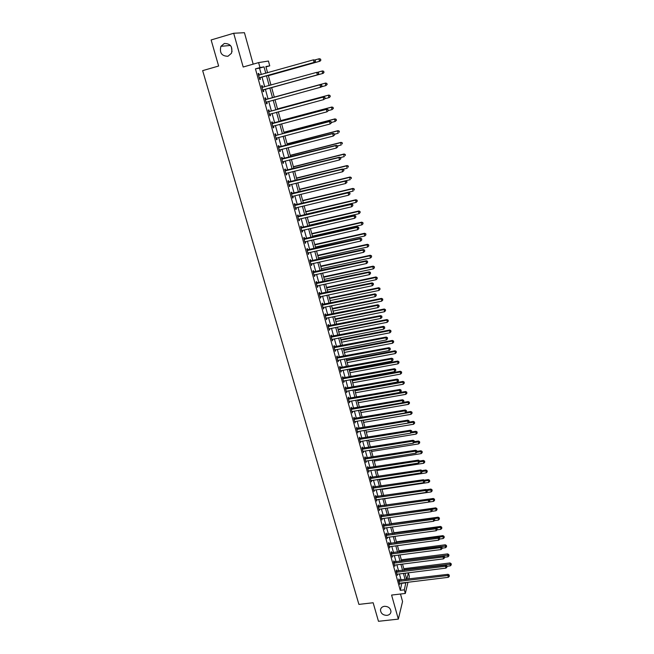 <?xml version="1.0" encoding="UTF-8"?>
<svg xmlns="http://www.w3.org/2000/svg" width="654" height="654" viewBox="0 0 654 654"><rect width="100%" height="100%" fill="white"/><g stroke="black" fill="none" stroke-linecap="round" stroke-linejoin="round"><path stroke-width="0.98" d="M384.429 606.299C388.419 606.397 390.601 608.187 390.978 611.67C390.683 613.754 389.359 614.989 387.005 615.373C382.999 615.267 380.824 613.468 380.481 609.969C380.783 607.909 382.099 606.691 384.429 606.299M224.322 43.491C230.502 43.524 232.881 46.786 231.467 53.276L227.96 56.26C221.714 56.17 219.36 52.86 220.905 46.328L224.322 43.491M232.023 51.715L231.41 46.9M405.039 573.272L408.415 572.855L409.379 576.378L408.734 579.101M253.18 64.157L244.433 32.7L233.691 33.256L211.128 39.959L218.632 66.029L202.658 70.632L358.907 604.394L373.14 602.751L378.478 621.3L398.343 619.117L402.562 601.492L400.485 594.02M261.306 74.523L259.532 68.13L255.436 68.866L259.981 67.583L258.608 62.604L268.434 61.035L269.75 65.833L265.867 66.528L267.584 72.758M265.974 66.904L269.75 65.833M255.436 68.866L400.264 590.317L401.891 582.927M401.09 580.024L399.39 573.86M398.588 570.967L396.864 564.737M396.071 561.86L394.329 555.565M393.536 552.687L391.779 546.343M390.986 543.466L389.212 537.057M388.419 534.195L386.628 527.713M385.835 524.86L384.029 518.32M383.244 515.466L381.413 508.869M380.628 506.024L378.78 499.354M378.004 496.517L376.14 489.789M375.355 486.96L373.475 480.159M372.698 477.338L370.793 470.471M370.017 467.659L368.104 460.718M367.327 457.914L365.39 450.917M364.613 448.113L362.659 441.041M361.891 438.254L359.913 431.117M359.144 428.329L357.149 421.119M356.381 418.347L354.37 411.064M353.601 408.3L351.574 400.943M350.806 398.188L348.754 390.765M347.993 388.018L345.917 380.514M345.165 377.783L343.072 370.205M342.312 367.474L340.203 359.823M339.451 357.109L337.309 349.383M336.565 346.669L334.407 338.87M333.654 336.172L331.48 328.292M330.736 325.602L328.537 317.64M327.793 314.966L325.569 306.922M324.834 304.257L322.586 296.139M321.85 293.483L319.585 285.283M318.85 282.634L316.561 274.353M315.833 271.721L313.519 263.349M312.792 260.725L310.462 252.281M309.734 249.664L307.38 241.13M306.661 238.53L304.274 229.914M303.554 227.33L301.151 218.616M300.439 216.041L298.003 207.253M297.3 204.686L294.84 195.808M294.137 193.257L291.651 184.281M290.956 181.747L288.447 172.681M287.752 170.154L285.218 161.007M284.523 158.489L281.964 149.243M281.277 146.749L278.694 137.405M278.007 134.92L275.399 125.486M274.713 123.017L272.08 113.485M271.402 111.033L268.737 101.403M268.058 98.958L265.377 89.246M264.698 86.794L261.992 77.025M259.237 75.03L258.796 73.428L258.109 73.567L259.752 79.461L260.423 79.314L259.981 77.72M262.622 87.252L262.189 85.666L261.518 85.829L263.137 91.691L263.807 91.511L263.366 89.933M265.99 99.4L265.557 97.822L264.895 98.018L266.505 103.831L267.167 103.626L266.726 102.057M269.334 111.458L268.9 109.897L268.246 110.117L269.849 115.889L270.494 115.66L270.061 114.098M272.653 123.434L272.219 121.881L271.582 122.135L273.176 127.873L273.813 127.612L273.38 126.058M275.947 135.337L275.522 133.792L274.893 134.062L276.47 139.768L277.1 139.474L276.675 137.937M279.225 147.15L278.8 145.621L278.179 145.916L279.748 151.581L280.37 151.262L279.953 149.766M282.479 158.889L282.054 157.361L281.449 157.696L283.002 163.312L283.615 162.977L283.207 161.513M285.708 170.547L285.291 169.034L284.686 169.386L286.239 174.97L286.836 174.602L286.444 173.179M288.921 182.123L288.504 180.618L287.907 181.003L289.452 186.553L290.041 186.153L289.657 184.771M292.109 193.625L291.692 192.137L291.112 192.538L292.64 198.048L293.221 197.631L292.845 196.29M295.273 205.054L294.864 203.566L294.292 203.999L295.804 209.476L296.376 209.027L296.017 207.727M298.42 216.4L298.011 214.929L297.447 215.387L298.952 220.823L299.516 220.357L299.164 219.082M301.543 227.674L301.142 226.21L300.587 226.693L302.083 232.096L302.63 231.606L302.295 230.371M304.65 238.873L304.249 237.418L303.701 237.925L305.189 243.296L305.729 242.773L305.402 241.579M307.732 250L307.331 248.561L306.791 249.084L308.271 254.414L308.802 253.875L308.484 252.722M310.797 261.052L310.397 259.622L309.873 260.169L311.337 265.467L311.86 264.903L311.549 263.783M313.838 272.039L313.446 270.609L312.923 271.189L314.386 276.446L314.901 275.865L314.599 274.778M316.863 282.945L316.471 281.531L315.964 282.127L317.411 287.359L317.918 286.746L317.623 285.7M319.863 293.785L319.479 292.379L318.972 293L320.419 298.191L320.632 296.548M322.855 304.551L322.463 303.154L321.972 303.799L323.403 308.958L323.624 307.323M325.815 315.253L325.43 313.863L324.948 314.533L326.371 319.659L326.591 318.032M328.766 325.888L328.382 324.507L327.907 325.193L329.314 330.286L329.534 328.676M331.692 336.45L331.308 335.077L330.842 335.788L332.248 340.848L332.469 339.246M334.603 346.947L334.227 345.582L333.761 346.309L335.159 351.337L335.379 349.751M337.489 357.37L337.112 356.021L336.663 356.765L338.044 361.76L338.273 360.191M340.366 367.736L339.99 366.387L339.54 367.156L340.922 372.126L341.143 370.556M343.219 378.028L342.843 376.696L342.41 377.481L343.775 382.418L344.004 380.865M346.056 388.263L345.688 386.939L345.255 387.748L346.612 392.645L346.841 391.108M348.868 398.433L348.508 397.109L348.083 397.943L349.432 402.815L349.661 401.286M351.672 408.537L351.304 407.221L350.896 408.071L352.236 412.911L352.465 411.399M354.452 418.576L354.092 417.268L353.683 418.143L355.016 422.95L355.245 421.446M357.223 428.55L356.863 427.258L356.463 428.149L357.787 432.923L358.016 431.427M359.97 438.466L359.61 437.183L359.218 438.09L360.534 442.84L360.771 441.352M362.7 448.325L362.341 447.05L361.956 447.974L363.264 452.691L363.501 451.219M365.414 458.119L365.063 456.852L364.679 457.792L365.987 462.484L366.215 461.021M368.112 467.855L367.761 466.588L367.385 467.553L368.684 472.213L368.913 470.757M370.793 477.526L370.442 476.276L370.082 477.248L371.366 481.884L371.603 480.445M373.459 487.14L373.115 485.897L372.755 486.887L374.031 491.497L374.268 490.067M376.107 496.697L375.764 495.462L375.412 496.468L376.679 501.054L376.917 499.623M378.74 506.196L378.396 504.962L378.053 505.992L379.312 510.545L379.549 509.131M381.356 515.638L381.012 514.412L380.677 515.458L381.928 519.979L382.173 518.581M383.955 525.023L383.62 523.805L383.285 524.868L384.536 529.364L384.773 527.974M386.539 534.351L386.203 533.141L385.876 534.22L387.119 538.692L387.364 537.302M389.114 543.621L388.778 542.419L388.46 543.515L389.686 547.954L389.931 546.581M391.664 552.843L391.337 551.641L391.018 552.753L392.245 557.167L392.49 555.802M394.207 561.999L393.872 560.813L393.569 561.941L394.787 566.323L395.032 564.974M396.733 571.106L396.398 569.928L396.103 571.065L397.313 575.43L397.55 574.081M399.234 580.155L398.915 578.986L398.613 580.139L399.823 584.48L400.068 583.139M407.998 582.191L405.317 593.456L391.591 595.066L398.343 619.117M405.317 593.456L404.319 589.843L405.897 582.436M400.264 590.317L404.319 589.843M233.691 33.256L243.182 67.01L258.608 62.604M406.853 579.33L408.415 572.855M268.271 75.267L270.96 85.053M271.631 87.513L274.312 97.25M274.982 99.702L277.631 109.349M278.31 111.809L280.934 121.366M281.612 123.843L284.204 133.302M284.891 135.787L287.466 145.147M288.152 147.657L290.695 156.919M291.39 159.437L293.908 168.618M294.602 171.144L297.096 180.226M297.799 182.777L300.268 191.769M300.971 194.32L303.415 203.222M304.118 205.797L306.538 214.61M307.249 217.193L309.644 225.916M310.356 228.508L312.726 237.149M313.446 239.756L315.792 248.307M316.511 250.923L318.841 259.393M319.561 262.025L321.858 270.404M322.586 273.045L324.866 281.351M325.594 283.999L327.85 292.215M328.586 294.88L330.818 303.015M331.553 305.688L333.761 313.748M334.505 316.43L336.696 324.409M337.431 327.098L339.598 334.995M340.342 337.701L342.492 345.525M343.236 348.239L345.361 355.98M346.113 358.703L348.214 366.371M348.966 369.101L351.051 376.696M351.803 379.434L353.871 386.955M354.623 389.71L356.667 397.15M357.427 399.913L359.455 407.279M360.215 410.05L362.218 417.35M362.978 420.13L364.965 427.356M365.733 430.144L367.695 437.297M368.464 440.093L370.409 447.181M371.178 449.977L373.107 456.999M373.875 459.811L375.788 466.76M376.557 469.572L378.453 476.455M379.222 479.284L381.094 486.094M381.879 488.93L383.726 495.675M384.511 498.52L386.342 505.199M387.127 508.052L388.942 514.665M389.727 517.518L391.525 524.075M392.31 526.936L394.092 533.427M394.885 536.296L396.651 542.722M397.436 545.591L399.185 551.96M399.978 554.837L401.703 561.14M402.504 564.034L404.213 570.272M405.006 573.166L406.706 579.346M265.786 73.264L264.02 66.855L259.981 67.583M405.104 579.542L403.404 573.362M402.602 570.468L400.886 564.23M400.093 561.345L398.36 555.05M397.567 552.164L395.817 545.804M395.024 542.934L393.258 536.509M392.474 533.639L390.683 527.157M389.898 524.295L388.1 517.747M387.315 514.894L385.492 508.281M384.707 505.436L382.868 498.757M382.091 495.92L380.236 489.176M379.459 486.339L377.579 479.529M376.802 476.709L374.914 469.834M374.137 467.013L372.224 460.073M371.456 457.26L369.526 450.246M368.75 447.442L366.804 440.363M366.036 437.567L364.065 430.422M363.297 427.634L361.31 420.408M360.55 417.636L358.539 410.344M357.779 407.573L355.751 400.207M354.991 397.452L352.947 390.005M352.187 387.258L350.119 379.745M349.367 377.006L347.282 369.42M346.53 366.69L344.421 359.021M343.669 356.299L341.543 348.566M340.799 345.852L338.641 338.036M337.905 335.33L335.731 327.441M334.987 324.752L332.796 316.773M332.06 314.092L329.845 306.039M329.109 303.374L326.869 295.24M326.133 292.575L323.877 284.367M323.15 281.719L320.861 273.421M320.141 270.781L317.836 262.401M317.108 259.777L314.778 251.308M314.059 248.7L311.713 240.149M310.993 237.541L308.614 228.908M307.903 226.317L305.5 217.602M304.797 215.019L302.369 206.214M301.666 203.647L299.213 194.745M298.51 192.194L296.041 183.202M295.338 180.659L292.845 171.585M292.15 169.059L289.624 159.887M288.929 157.369L286.378 148.106M285.692 145.605L283.117 136.253M282.438 133.759L279.83 124.309M279.152 121.84L276.528 112.292M275.849 109.831L273.192 100.185M272.522 97.74L269.84 88.012M269.17 85.551L266.472 75.766M259.532 68.13L264.02 66.855M402.006 583.311L406.003 582.828M258.126 73.616L258.796 73.428M261.518 85.854L262.189 85.666M266.497 103.806L267.167 103.626M269.84 115.84L270.494 115.66M273.151 127.783L273.813 127.612M276.438 139.645L277.1 139.474M279.708 151.434L280.37 151.262M282.953 163.14L283.615 162.977M286.182 174.765L286.836 174.602M289.387 186.316L290.041 186.153M292.567 197.786L293.221 197.631M295.731 209.182L296.376 209.027M298.87 220.504L299.516 220.357M301.984 231.753L302.63 231.606M305.083 242.92L305.729 242.773M308.165 254.022L308.802 253.875M311.222 265.05L311.86 264.903M314.263 275.996L314.901 275.865M317.28 286.885L317.918 286.746M320.28 297.693L320.91 297.562M323.256 308.435L323.894 308.304M326.215 319.111L326.853 318.98M329.158 329.714L329.788 329.591M332.077 340.252L332.714 340.129M334.987 350.724L335.616 350.601M337.873 361.122L338.494 361.008M340.734 371.464L341.363 371.341M343.587 381.732L344.208 381.617M346.416 391.942L347.037 391.828M349.228 402.079L349.849 401.973M352.024 412.159L352.645 412.053M354.803 422.182L355.424 422.075M357.566 432.131L358.179 432.032M360.305 442.022L360.926 441.924M363.035 451.857L363.649 451.759M365.749 461.626L366.363 461.528M368.439 471.338L369.052 471.248M371.12 480.992L371.725 480.903M373.777 490.582L374.382 490.492M376.418 500.122L377.031 500.032M379.05 509.597L379.655 509.507M381.666 519.014L382.271 518.933M384.258 528.375L384.863 528.293M386.841 537.686L387.446 537.604M389.408 546.932L390.005 546.85M391.959 556.129L392.555 556.047M394.493 565.269L395.09 565.195M397.011 574.351L397.607 574.277M399.52 583.384L400.109 583.311M259.72 77.622L314.639 62.244L259.303 77.867M315.269 61.231L314.084 62.351L313.429 59.841L315.228 60.184L315.269 61.231L315.228 60.184M258.559 75.169L313.429 59.841L315.007 60.225M260.398 77.474L259.401 78.202M258.485 74.924L259.425 75.055M314.639 62.244L315.49 61.182M268.385 75.676L320.051 61.174L319.52 61.28L318.89 58.827L314.721 60.005M268.369 75.635L319.52 61.28L320.885 60.135L320.427 59.195L320.681 60.176M320.427 59.195L319.422 58.729L320.632 59.162M320.885 60.135L320.051 61.174M263.121 89.86L317.893 74.711L262.704 90.105M318.523 73.73L317.345 74.85L316.691 72.357L318.482 72.676L318.523 73.73L318.482 72.676M261.96 87.423L316.691 72.357L318.261 72.733M263.783 89.688L262.785 90.407M261.878 87.145L262.941 87.276M317.893 74.711L318.743 73.673M321.972 86.075L321.711 85.085L321.972 86.075L321.114 87.096L266.072 102.261M321.752 86.14L320.583 87.26L319.937 84.783L320.476 84.619L266.472 99.392L265.246 99.294M265.328 99.596L319.937 84.783L321.498 85.151M266.963 101.885L266.145 102.523M321.711 85.085L320.476 84.619M325.177 98.386L324.915 97.405L325.177 98.386L323.795 99.588L269.415 114.327M324.964 98.468L323.795 99.588L323.15 97.127L323.681 96.939L269.816 111.458L268.59 111.352M268.688 111.687L323.15 97.127L324.711 97.479M269.522 114.246L270.167 114.017L269.481 114.564M324.915 97.405L323.681 96.939M323.836 72.39L323.583 71.409L323.836 72.39L322.684 73.485L271.655 87.603L323.207 73.346L322.684 73.485L322.054 71.049L317.492 72.316M323.583 71.409L322.577 70.918L323.795 71.36M324.041 72.332L323.207 73.346M325.717 83.033L274.271 97.103L325.717 83.033L326.926 83.483L326.975 84.513L326.926 83.483M321.335 86.827L325.831 85.609L325.202 83.189L326.722 83.54M327.18 84.448L325.831 85.609L326.975 84.513M324.874 98.738L328.946 97.642L328.324 95.239L328.831 95.059L277.509 108.899M329.845 95.59L330.09 96.547L330.041 95.517L328.324 95.239L277.517 108.948M330.286 96.473L329.452 97.454L330.09 96.547M328.831 95.059L330.041 95.517M328.357 110.616L328.104 109.643L328.357 110.616L326.984 111.826L272.743 126.312M328.153 110.706L326.984 111.826L326.346 109.382L326.869 109.161L271.917 123.328M272.015 123.688L326.346 109.382L327.899 109.733M273.454 126.001L272.8 126.516M328.104 109.643L326.869 109.161M328.349 110.583L332.044 109.602L331.431 107.215L331.921 107.003L280.721 120.614M332.935 107.558L333.18 108.507L333.131 107.469L331.431 107.215L280.746 120.688M333.377 108.425L332.044 109.602L333.18 108.507M331.921 107.003L333.131 107.469M331.521 122.764L331.267 121.791L331.521 122.764L330.156 123.974L276.045 138.223M331.316 122.862L330.156 123.974L329.526 121.554L330.033 121.301L276.429 135.337L275.211 135.223M275.326 135.615L329.526 121.554L331.063 121.889M276.683 137.929L276.094 138.395M331.267 121.791L330.033 121.301M331.431 122.445L335.126 121.48L334.513 119.11L334.995 118.873L283.918 132.255M336.009 119.437L336.254 120.385L336.205 119.347L334.513 119.11L283.95 132.361M336.45 120.295L335.126 121.48L336.254 120.385M334.995 118.873L336.205 119.347M334.66 134.822L334.407 133.857L334.66 134.822L333.303 136.048L279.323 150.044M334.456 134.937L333.303 136.048L332.673 133.637L333.172 133.359L278.49 147.036M278.604 147.452L332.673 133.637L334.21 133.972M279.887 149.782L279.364 150.183M334.407 133.857L333.172 133.359M334.505 134.225L338.183 133.277L337.57 130.923L338.053 130.653L287.098 143.815M339.066 131.241L339.312 132.19L339.254 131.135L337.57 130.923L287.131 143.945M338.053 130.653L339.254 131.135M337.775 146.798L337.529 145.842L337.775 146.798L336.426 148.033L282.585 161.791M337.578 146.921L336.426 148.033L335.804 145.646L336.295 145.335L281.743 158.775M281.866 159.216L335.804 145.646L337.333 145.965M283.076 161.546L282.61 161.898M337.529 145.842L336.295 145.335M337.546 145.924L341.216 144.992L340.611 142.654L341.077 142.359L290.253 155.3M342.099 142.973L342.344 143.905L342.287 142.85L340.611 142.654L290.294 155.464M341.077 142.359L342.287 142.85M340.873 158.693L340.628 157.745L340.873 158.693L339.532 159.936L285.823 173.457M340.677 158.832L339.532 159.936L338.911 157.565L339.393 157.23L284.981 170.432M285.111 170.907L338.911 157.565L340.432 157.876M340.628 157.745L339.393 157.23M340.309 157.614L344.233 156.633L343.636 154.311L344.094 153.992L293.384 166.713M345.116 154.614L345.353 155.546L345.296 154.491L343.636 154.311L293.433 166.901M344.094 153.992L345.296 154.491M343.947 170.506L343.702 169.566L343.947 170.506L342.614 171.765L289.035 185.049M343.759 170.653L342.614 171.765L342.001 169.402L342.475 169.043L288.193 182.008M288.332 182.507L342.001 169.402L343.513 169.713M343.702 169.566L342.475 169.043M342.949 169.247L347.233 168.192L346.636 165.887L347.086 165.544L296.499 178.043M348.108 166.19L348.345 167.105L348.288 166.051L346.636 165.887L296.556 178.264M347.086 165.544L348.288 166.051M347.004 182.245L346.759 181.305L347.004 182.245L345.68 183.504L292.461 196.404M346.816 182.401L345.68 183.504L345.067 181.166L345.533 180.774L291.382 193.51M291.529 194.034L345.067 181.166L346.571 181.46M346.759 181.305L345.533 180.774M345.582 180.798L350.209 179.678L349.612 177.381L350.053 177.013L299.589 189.308M351.084 177.675L351.321 178.599L351.255 177.528L349.612 177.381L299.655 189.546M350.053 177.013L351.255 177.528M350.037 193.895L349.792 192.971L350.037 193.895L348.721 195.17L295.395 207.988M349.857 194.066L348.721 195.17L348.116 192.84L348.566 192.431L294.553 204.939M294.701 205.487L348.116 192.84L349.612 193.134M349.792 192.971L348.566 192.431M303.35 202.993L353.16 191.082L352.571 188.81L353.013 188.417L302.663 200.492M354.035 189.096L354.272 190.003L354.206 188.941L352.571 188.81L302.737 200.762M353.013 188.417L354.206 188.941M297.856 216.858L351.141 204.44L351.738 206.754L298.551 219.352M297.701 216.286L351.582 204.007L351.141 204.44L352.629 204.727L352.874 205.65L352.629 204.727M352.808 204.555L351.582 204.007M351.738 206.754L352.874 205.65M306.407 214.12L356.103 202.413L355.514 200.157L355.94 199.74L305.712 211.61M356.97 200.435L357.207 201.342L357.141 200.271L355.514 200.157L305.794 211.904M357.207 201.342L356.103 202.413M355.94 199.74L357.141 200.271M300.987 228.156L354.141 215.967L354.738 218.256L301.674 230.633M300.824 227.559L354.582 215.501L354.141 215.967L355.629 216.245L355.866 217.161L355.629 216.245M355.801 216.057L354.582 215.501M354.738 218.256L355.866 217.161M309.44 225.18L359.021 213.678L358.433 211.43L358.858 210.989L308.745 222.654M359.888 211.7L360.117 212.599L360.052 211.528L358.433 211.43L308.835 222.973M360.117 212.599L359.021 213.678M358.858 210.989L360.052 211.528M304.102 239.38L357.125 227.412L357.722 229.693L304.789 241.841M303.93 238.759L357.558 226.922L357.125 227.412L358.605 227.682L358.842 228.589L358.605 227.682M358.776 227.486L357.558 226.922M357.722 229.693L358.842 228.589M312.457 236.159L361.915 224.862L361.343 222.63L361.752 222.164L311.762 233.625M362.782 222.891L363.011 223.791L362.945 222.712L361.343 222.63L311.852 233.969M363.011 223.791L361.915 224.862M361.752 222.164L362.945 222.712M307.2 250.531L360.092 238.775L360.681 241.04L307.87 252.975M307.012 249.885L360.509 238.269L360.092 238.775L361.564 239.037L361.801 239.944L361.564 239.037M361.727 238.833L360.509 238.269M360.681 241.04L361.801 239.944M315.457 247.073L364.801 235.971L364.221 233.756L364.63 233.265L314.754 244.522M365.66 234.018L365.888 234.9L365.823 233.821L364.221 233.756L314.852 244.898M365.888 234.9L364.801 235.971M364.63 233.265L365.823 233.821M310.266 261.608L363.035 250.073L363.624 252.321L310.944 264.036M310.078 260.938L363.452 249.534L363.035 250.073L364.499 250.327L364.736 251.226L364.499 250.327M364.67 250.114L363.452 249.534M363.624 252.321L364.736 251.226M318.433 257.913L367.662 247.008L367.09 244.809L367.483 244.294L317.73 255.354M368.521 245.062L368.75 245.945L368.676 244.858L367.09 244.809L317.836 255.755M368.75 245.945L367.662 247.008M367.483 244.294L368.676 244.858M313.323 272.612L365.962 261.289L366.542 263.521L313.985 275.023M313.127 271.917L366.363 260.725L365.962 261.289L367.417 261.535L367.654 262.426L367.417 261.535M367.581 261.314L366.363 260.725M366.542 263.521L367.654 262.426M321.392 268.688L370.499 257.978L369.935 255.788L370.319 255.256L320.681 266.121M371.358 256.033L371.586 256.908L371.513 255.82L369.935 255.788L320.803 266.538M371.586 256.908L370.499 257.978M370.319 255.256L371.513 255.82M316.356 283.55L368.864 272.432L369.445 274.647L317.018 285.937M316.152 282.822L369.265 271.843L368.864 272.432L370.319 272.669L370.548 273.56L370.319 272.669M370.475 272.44L369.265 271.843M369.445 274.647L370.548 273.56M324.327 279.389L373.328 268.876L372.764 266.701L373.14 266.145L323.624 276.814M374.178 266.938L374.407 267.813L374.333 266.718L372.764 266.701L323.746 277.255M374.407 267.813L373.328 268.876M373.14 266.145L374.333 266.718M319.365 294.406L371.75 283.501L372.33 285.708L320.027 296.785M319.16 293.662L372.142 282.888L371.75 283.501L373.197 283.738L373.434 284.613L373.197 283.738M373.352 283.493L372.142 282.888M372.33 285.708L373.434 284.613M327.253 290.024L376.132 279.699L375.568 277.541L375.944 276.961L326.542 287.441M376.982 277.77L377.211 278.637L377.129 277.541L375.568 277.541L326.665 287.907M377.211 278.637L376.132 279.699M375.944 276.961L377.129 277.541M322.357 305.197L374.619 294.496L375.192 296.687L323.011 307.56M322.144 304.429L375.004 293.867L374.619 294.496L376.058 294.725L376.287 295.6L376.058 294.725M376.214 294.472L375.004 293.867M375.192 296.687L376.287 295.6M330.156 300.595L378.919 290.458L378.723 287.711L329.436 297.995M379.77 288.537L379.99 289.395L379.917 288.3L378.364 288.308L329.575 298.486M379.99 289.395L378.919 290.458M378.723 287.711L379.917 288.3M325.332 315.923L377.472 305.418L378.037 307.593L325.986 318.269M325.112 315.13L377.84 304.764L377.472 305.418L378.903 305.639L379.132 306.513L378.903 305.639M379.05 305.377L377.84 304.764M378.037 307.593L379.132 306.513M333.033 311.1L381.691 301.142L381.495 298.387L332.322 308.484M382.533 299.23L382.753 300.088L382.68 298.984L381.135 299.009L332.461 308.999M382.753 300.088L381.691 301.142M381.495 298.387L382.68 298.984M328.283 326.575L380.301 316.274L380.865 318.433L328.937 328.905M328.063 325.757L380.669 315.596L380.301 316.274L381.732 316.487L381.952 317.353L381.732 316.487M381.871 316.217L380.669 315.596M380.865 318.433L381.952 317.353M335.903 321.531L384.438 311.762L384.241 308.999L335.183 318.915M385.288 309.857L385.508 310.707L385.427 309.604L383.89 309.644L335.33 319.454M385.508 310.707L384.438 311.762M384.241 308.999L385.427 309.604M331.226 337.162L383.113 327.057L383.669 329.199L331.864 339.475M330.989 336.32L383.473 326.354L383.113 327.057L384.536 327.262L384.756 328.12L384.536 327.262M384.675 326.984L383.473 326.354M383.669 329.199L384.756 328.12M338.747 331.905L387.176 322.316L386.972 319.544L338.028 329.273M388.018 320.419L388.239 321.261L388.157 320.149L386.628 320.207L338.183 329.837M388.239 321.261L387.176 322.316M386.972 319.544L388.157 320.149M334.137 347.675L385.901 337.766L386.465 339.9L334.774 349.98M333.9 346.816L386.252 337.047L385.901 337.766L387.323 337.971L387.544 338.821L387.323 337.971M387.462 337.685L386.252 337.047M386.465 339.9L387.544 338.821M341.584 342.206L389.89 332.796L389.686 330.017L340.857 339.565M390.732 330.908L390.953 331.75L390.863 330.63L389.351 330.711L341.02 340.154M390.953 331.75L389.89 332.796M389.686 330.017L390.863 330.63M337.039 358.122L388.68 348.41L389.236 350.528L337.668 360.411M336.794 357.248L389.024 347.666L388.68 348.41L390.086 348.607L390.307 349.457L390.086 348.607M390.225 348.312L389.024 347.666M389.236 350.528L390.307 349.457M344.396 352.449L392.596 343.219L392.384 340.432L343.669 349.8M393.43 341.331L393.643 342.165L393.561 341.053L392.057 341.143L343.832 350.405M393.643 342.165L392.596 343.219M392.384 340.432L393.561 341.053M339.916 368.504L391.435 358.981L391.983 361.09L340.546 370.777M339.671 367.605L391.771 358.22L391.435 358.981L392.841 359.177L393.062 360.019L392.841 359.177M392.972 358.866L391.771 358.22M391.983 361.09L393.062 360.019M347.184 362.627L395.278 353.569L395.065 350.773L346.457 359.97M396.111 351.697L396.324 352.522L396.242 351.402L394.738 351.5L346.628 360.591M396.324 352.522L395.278 353.569M395.065 350.773L396.242 351.402M342.778 378.821L394.174 369.485L394.722 371.578L343.407 381.078M342.524 377.906L394.509 368.709L394.174 369.485L395.572 369.673L395.793 370.507L395.572 369.673M395.703 369.363L394.509 368.709M394.722 371.578L395.793 370.507M349.964 372.739L397.943 363.853L397.722 361.057L349.236 370.074M398.776 361.989L398.989 362.807L398.899 361.687L397.411 361.801L349.408 370.72M398.989 362.807L397.943 363.853M397.722 361.057L398.899 361.687M345.623 389.073L396.896 379.925L397.444 382.01L346.244 391.321M345.361 388.133L397.223 379.124L396.896 379.925L398.294 380.105L398.507 380.939L398.294 380.105M398.417 379.786L397.223 379.124M397.444 382.01L398.507 380.939M352.727 382.794L400.591 374.08L400.371 371.268L351.991 380.113M401.425 372.216L401.63 373.033L401.548 371.913L400.06 372.044L352.179 380.783M401.63 373.033L400.591 374.08M400.371 371.268L401.548 371.913M348.451 399.259L399.602 390.299L400.142 392.367L349.064 401.491M348.181 398.302L399.921 389.473L399.602 390.299L400.992 390.471L401.204 391.296L400.992 390.471M401.115 390.144L399.921 389.473M400.142 392.367L401.204 391.296M355.474 392.776L403.224 384.241L403.003 381.421L354.73 390.095M404.049 382.386L404.262 383.195L404.172 382.067L402.701 382.214L354.926 390.79M404.262 383.195L403.224 384.241M403.003 381.421L404.172 382.067M351.255 409.388L402.292 400.608L402.823 402.66L351.868 411.603M350.985 408.407L402.602 399.757L402.292 400.608L403.673 400.771L403.886 401.589L403.673 400.771M403.796 400.436L402.602 399.757M402.823 402.66L403.886 401.589M358.196 402.709L405.84 394.337L405.611 391.509L357.46 400.019M406.665 392.49L406.878 393.291L406.788 392.163L405.317 392.318L357.656 400.73M406.878 393.291L405.84 394.337M405.611 391.509L406.788 392.163M354.043 419.443L404.965 410.843L405.496 412.887L354.656 421.65M353.765 418.446L405.267 409.976L404.965 410.843L406.338 411.006L406.551 411.824L406.338 411.006M406.453 410.655L405.267 409.976M405.496 412.887L406.551 411.824M360.91 412.576L408.439 404.368L408.21 401.54L403.052 402.431M409.265 402.529L409.469 403.33L409.379 402.194L407.924 402.365L360.362 410.606M409.469 403.33L408.439 404.368M408.21 401.54L409.379 402.194M356.822 429.441L407.614 421.021L408.145 423.048L357.427 431.632M356.536 428.419L407.908 420.138L407.614 421.021L408.987 421.176L409.191 421.985L408.987 421.176M409.102 420.824L407.908 420.138M408.145 423.048L409.191 421.985M363.599 422.386L411.023 414.334L410.794 411.505L406.069 412.306M411.848 412.502L412.053 413.295L411.963 412.167L410.508 412.347L363.06 420.424M412.053 413.295L411.023 414.334M410.794 411.505L411.963 412.167M359.577 439.382L410.254 431.133L410.777 433.144L360.174 441.556M359.283 438.335L410.54 430.226L410.254 431.133L411.611 431.28L411.824 432.09L411.611 431.28M411.726 430.921L410.54 430.226M410.777 433.144L411.824 432.09M366.273 432.131L413.59 424.25L413.353 421.405L409.061 422.124M414.415 422.419L414.62 423.212L414.522 422.075L413.083 422.271L365.741 430.185M414.62 423.212L413.59 424.25M413.353 421.405L414.522 422.075M362.316 449.249L412.87 441.18L413.393 443.183L362.913 451.415M362.022 448.194L413.156 440.256L412.87 441.18L414.227 441.319L414.44 442.12L414.227 441.319M414.342 440.951L413.156 440.256M413.393 443.183L414.44 442.12M368.938 441.818L416.148 434.093L415.903 431.248L411.881 431.91M416.966 432.278L417.162 433.062L417.072 431.918L411.031 432.883M417.162 433.062L416.148 434.093M415.903 431.248L417.072 431.918M365.038 459.067L415.478 451.162L415.993 453.157L365.627 461.209M364.736 457.988L415.748 450.222L415.478 451.162L416.827 451.301L417.031 452.094L416.827 451.301M416.933 450.925L415.748 450.222M415.993 453.157L417.031 452.094M371.578 451.448L418.683 443.886L418.437 441.025L414.522 441.663M419.5 442.071L419.696 442.848L419.598 441.712L413.957 442.611M419.696 442.848L418.683 443.886M418.437 441.025L419.598 441.712M367.736 468.812L418.061 461.086L418.576 463.065L368.333 470.954M367.434 467.716L418.331 460.122L418.061 461.086L419.41 461.217L419.615 462.01L419.41 461.217M419.516 460.833L418.331 460.122M418.576 463.065L419.615 462.01M374.211 461.021L421.201 453.606L420.955 450.753L417.056 451.366M422.018 451.8L422.214 452.576L422.116 451.432L416.86 452.274M422.214 452.576L421.201 453.606M420.955 450.753L422.116 451.432M370.426 478.507L420.636 470.945L421.143 472.907L371.014 480.633M370.115 477.395L420.898 469.964L420.636 470.945L421.977 471.068L422.182 471.861L421.977 471.068M422.075 470.684L420.898 469.964M421.143 472.907L422.182 471.861M376.827 470.528L423.71 463.277L423.457 460.416L419.566 461.021M424.52 461.479L424.716 462.247L424.618 461.103L419.647 461.904M424.716 462.247L423.71 463.277M423.457 460.416L424.618 461.103M373.099 488.137L423.187 480.747L423.702 482.693L373.687 490.247M372.788 487.009L423.449 479.75L423.187 480.747L424.528 480.862L424.732 481.646L424.528 480.862M424.626 480.469L423.449 479.75M423.702 482.693L424.732 481.646M379.418 479.987L426.195 472.891L425.95 470.013L421.985 470.618M427.005 471.093L427.209 471.861L427.103 470.708L422.28 471.493M427.209 471.861L426.195 472.891M425.95 470.013L427.103 470.708M375.756 497.71L425.729 490.484L426.236 492.421L376.336 499.811M375.437 496.566L425.975 489.47L425.729 490.484L427.062 490.598L427.258 491.375L427.062 490.598M427.16 490.189L425.975 489.47M426.236 492.421L427.258 491.375M382.001 489.388L428.672 482.439L428.419 479.562L424.184 480.2M429.482 480.649L429.678 481.418L429.58 480.265L424.773 481.042M429.678 481.418L428.672 482.439M428.419 479.562L429.58 480.265M378.396 507.226L428.256 500.163L428.754 502.092L378.968 509.311M378.069 506.057L428.493 499.125L428.256 500.163L429.58 500.269L429.776 501.046L429.58 500.269M429.67 499.86L428.493 499.125M428.754 502.092L429.776 501.046M384.568 498.732L431.133 491.931L430.88 489.053L426.375 489.715M431.942 490.148L432.139 490.909L432.032 489.756L427.25 490.541M432.139 490.909L431.133 491.931M430.88 489.053L432.032 489.756M381.02 516.685L430.757 509.777L431.264 511.698L381.593 518.761M380.685 515.499L431.002 508.73L430.757 509.777L432.081 509.883L432.278 510.651L432.081 509.883M432.171 509.466L431.002 508.73M431.264 511.698L432.278 510.651M428.787 502.059L433.577 501.373L433.324 498.479L428.558 499.166M434.387 499.599L434.575 500.351L434.477 499.19L429.703 499.975M434.575 500.351L433.577 501.373M433.324 498.479L434.477 499.19M383.628 526.086L433.25 519.341L433.749 521.246L384.192 528.146M383.293 524.884L433.488 518.27L433.25 519.341L434.567 519.439L434.763 520.2L434.567 519.439M434.657 519.014L433.488 518.27M433.749 521.246L434.763 520.2M431.575 511.371L436.014 510.749L435.752 507.856L388.893 514.469M436.815 508.984L437.003 509.728L436.897 508.575L432.024 509.368M437.003 509.728L436.014 510.749M435.752 507.856L436.897 508.575M386.22 535.43L435.728 528.841L436.226 530.729L386.784 537.474M385.885 534.212L435.956 527.753L435.728 528.841L437.044 528.931L437.24 529.691L437.044 528.931M437.125 528.497L435.956 527.753M436.226 530.729L437.24 529.691M434.338 520.633L438.425 520.077L438.164 517.175L391.411 523.641M439.226 518.311L439.423 519.055L439.308 517.894L434.215 518.728M439.423 519.055L438.425 520.077M438.164 517.175L439.308 517.894M388.795 544.717L438.196 538.283L438.687 540.163L389.359 546.752M388.468 543.482L438.417 537.179L438.196 538.283L439.496 538.373L439.692 539.125L439.496 538.373M439.586 537.931L438.417 537.179M438.687 540.163L439.692 539.125M437.085 529.846L440.829 529.339L440.559 526.437L393.912 532.765M441.63 527.582L441.818 528.326L441.712 527.165L436.39 528.031M441.818 528.326L440.829 529.339M440.559 526.437L441.712 527.165M391.354 553.954L440.641 547.668L441.131 549.54L391.909 555.974M391.035 552.704L440.853 546.548L440.641 547.668L441.941 547.75L442.137 548.502L441.941 547.75M442.022 547.308L440.853 546.548M441.131 549.54L442.137 548.502M439.717 539.019L443.216 538.553L442.946 535.642L396.406 541.831M444.009 536.803L444.205 537.539L444.091 536.378L438.556 537.269M444.205 537.539L443.216 538.553M442.946 535.642L444.091 536.378M393.896 563.127L443.077 556.995L443.559 558.851L394.452 565.138M393.585 561.868L443.281 555.867L443.077 556.995L444.368 557.077L444.565 557.821L444.368 557.077M444.45 556.619L443.281 555.867M443.559 558.851L444.565 557.821M442.202 548.15L445.595 547.709L445.317 544.798L398.875 550.84M446.38 545.967L446.576 546.703L446.461 545.534L446.38 545.967L399.153 551.853M446.576 546.703L445.595 547.709M445.317 544.798L446.461 545.534M396.43 572.25L445.488 566.266L445.971 568.113L396.986 574.245M396.128 570.975L445.693 565.121L445.488 566.266L446.78 566.339L446.976 567.083L446.78 566.339M446.862 565.882L445.693 565.121M445.971 568.113L446.976 567.083M444.614 557.241L447.949 556.816L447.671 553.897L401.335 559.799M448.742 555.082L448.93 555.802L448.816 554.641L448.742 555.082L401.621 560.83M448.93 555.802L447.949 556.816M447.671 553.897L448.816 554.641M398.94 581.316L447.892 575.487L448.374 577.319L399.496 583.303M398.646 580.033L448.088 574.318L447.892 575.487L449.175 575.553L449.372 576.288L449.175 575.553M449.257 575.087L448.088 574.318M448.374 577.319L449.372 576.288M446.96 566.282L450.295 565.865L450.017 562.947L403.788 568.71M451.08 564.132L451.268 564.86L451.162 563.691L451.08 564.132L404.074 569.748M451.268 564.86L450.295 565.865M450.017 562.947L451.162 563.691M258.682 75.185L259.368 75.046M259.409 77.785L260.079 77.638M262.082 87.44L262.753 87.276M262.802 90.023L263.464 89.851M265.459 99.612L266.121 99.416M265.818 99.588L266.472 99.392M266.17 102.179L266.824 101.975M268.81 111.703L269.464 111.474M269.17 111.679L269.816 111.458M272.138 123.704L272.783 123.459M272.497 123.688L273.135 123.434M272.841 126.238L273.372 126.026M275.448 135.631L276.078 135.353M275.8 135.615L276.429 135.337M278.735 147.477L279.348 147.166M279.086 147.461L279.699 147.15M281.997 159.241L282.602 158.906M282.348 159.224L282.953 158.889M285.234 170.923L285.839 170.563M285.585 170.907L286.182 170.547M288.455 182.531L289.043 182.147M288.806 182.515L289.395 182.131M291.651 194.058L292.232 193.649M291.995 194.042L292.575 193.633M294.823 205.503L295.395 205.07M295.175 205.495L295.747 205.062M297.979 216.883L298.543 216.417M298.33 216.866L298.886 216.409M301.118 228.181L301.666 227.698M301.461 228.172L302.009 227.682M304.224 239.405L304.772 238.898M304.568 239.397L305.116 238.89M307.323 250.556L307.854 250.024M307.666 250.547L308.197 250.016M310.388 261.633L310.92 261.077M310.732 261.625L311.263 261.069M313.446 272.636L313.961 272.056M313.781 272.628L314.304 272.048M316.479 283.566L316.986 282.969M316.814 283.566L317.321 282.961M319.487 294.431L319.986 293.809M319.831 294.423L320.329 293.801M322.479 305.222L322.97 304.576M322.823 305.214L323.313 304.568M325.455 315.939L325.937 315.277M325.79 315.939L326.272 315.269M328.406 326.599L328.88 325.905M328.741 326.591L329.224 325.905M331.341 337.178L331.815 336.467M331.676 337.178L332.15 336.467M334.259 347.699L334.717 346.963M334.595 347.699L335.052 346.963M337.153 358.147L337.611 357.395M337.489 358.147L337.946 357.395M340.039 368.529L340.481 367.752M340.374 368.529L340.816 367.761M342.9 378.846L343.334 378.053M343.227 378.846L343.669 378.053M345.745 389.097L346.17 388.288M346.072 389.097L346.506 388.288M348.566 399.283L348.991 398.45M348.901 399.292L349.318 398.458M351.378 409.412L351.787 408.554M351.705 409.412L352.122 408.562M354.166 419.467L354.574 418.601M354.493 419.476L354.901 418.601M356.937 429.465L357.337 428.574M357.264 429.474L357.664 428.583M359.692 439.398L360.084 438.491M360.019 439.406L360.411 438.499M362.43 449.273L362.815 448.35M362.757 449.282L363.142 448.358M365.153 459.083L365.529 458.143M365.48 459.092L365.856 458.152M367.859 468.836L368.227 467.88M368.177 468.844L368.554 467.888M370.54 478.532L370.908 477.551M370.867 478.54L371.235 477.559M373.213 488.162L373.573 487.165M373.54 488.17L373.9 487.173M375.87 497.735L376.222 496.721M376.197 497.751L376.541 496.729M378.511 507.251L378.854 506.221M378.829 507.267L379.173 506.229M381.135 516.709L381.47 515.663M381.454 516.725L381.789 515.671M383.743 526.11L384.07 525.048M384.062 526.127L384.388 525.056M386.334 535.454L386.653 534.375M386.653 535.471L386.972 534.392M388.909 544.741L389.228 543.646M389.228 544.757L389.547 543.662M391.468 553.979L391.779 552.859M391.787 553.987L392.098 552.875M394.01 563.151L394.321 562.023M394.329 563.168L394.632 562.039M396.545 572.275L396.839 571.13M396.855 572.291L397.158 571.146M399.054 581.341L399.349 580.18M399.373 581.357L399.668 580.196M220.905 46.328L230.453 45.461M380.481 609.969L380.841 608.637"/></g></svg>
